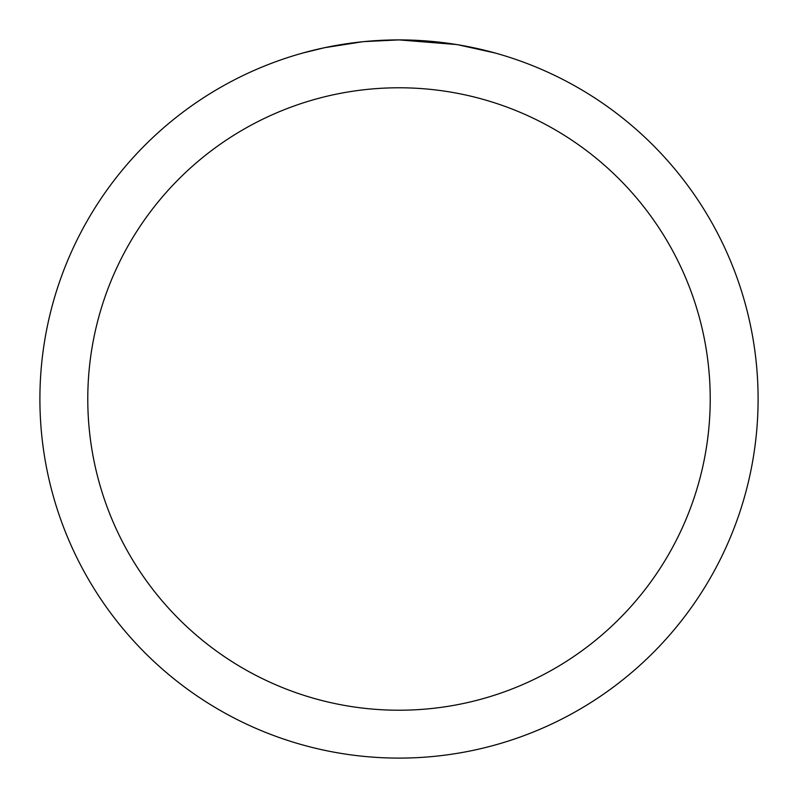 <?xml version="1.0" encoding="UTF-8"?>
<svg xmlns="http://www.w3.org/2000/svg" width="798" height="798" viewBox="0 0 798 798"><rect width="100%" height="100%" fill="white"/><g stroke="black" fill="none" stroke-linecap="round" stroke-linejoin="round"><path stroke-width="1.2" d="M456.416 44.518L399 39.9A359.1 359.1 0 0 1 758.1 399A359.1 359.1 0 0 1 399 758.1A359.1 359.1 0 0 1 39.9 399A359.1 359.1 0 0 1 399 39.9L364.068 41.606M457.942 44.768L495.009 52.977M399 87.78A311.22 311.22 0 0 1 710.22 399A311.22 311.22 0 0 1 399 710.22A311.22 311.22 0 0 1 87.78 399A311.22 311.22 0 0 1 399 87.78M362.551 41.755L324.656 47.681L302.991 52.977M375.309 40.678L380.437 40.379M350.701 43.162L356.636 42.414"/></g></svg>
